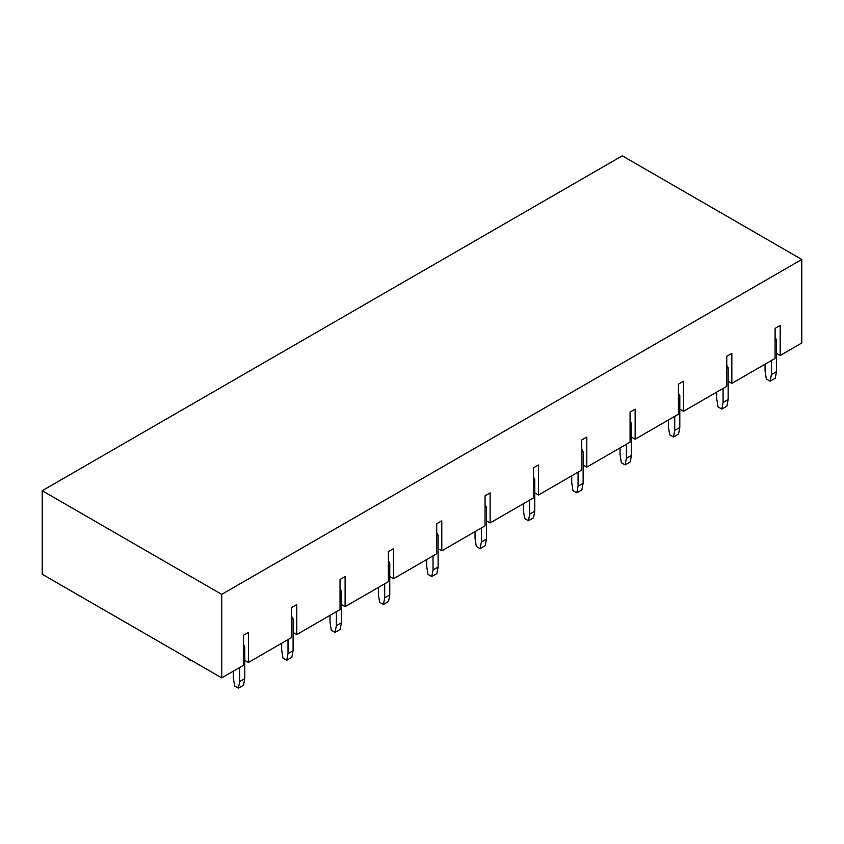 <?xml version="1.0" encoding="UTF-8"?>
<svg xmlns="http://www.w3.org/2000/svg" width="844" height="844" viewBox="0 0 844 844"><rect width="100%" height="100%" fill="white"/><g stroke="black" fill="none" stroke-linecap="round" stroke-linejoin="round"><path stroke-width="1.27" d="M221.729 594.376L801.8 259.477L801.8 342.981L780.172 355.472L780.172 325.436L775.098 328.369L775.098 358.405L731.832 383.376L731.832 353.351L726.758 356.273L726.758 386.309L683.492 411.292L683.492 381.256L678.418 384.189L678.418 414.214L635.152 439.196L635.152 409.161L630.078 412.094L630.078 442.129L586.812 467.101L586.812 437.076L581.738 439.998L581.738 470.034L538.472 495.017L538.472 464.981L533.397 467.914L533.397 497.939L490.132 522.921L490.132 492.885L485.057 495.818L485.057 525.854L441.792 550.826L441.792 520.801L436.717 523.723L436.717 553.759L393.452 578.741L393.452 548.706L388.377 551.638L388.377 581.664L345.112 606.646L345.112 576.61L340.037 579.543L340.037 609.579L296.772 634.551L296.772 604.526L291.697 607.448L291.697 637.484L248.431 662.466L248.431 632.43L243.357 635.363L243.357 665.389L221.729 677.88L221.729 594.376L42.2 490.723L42.2 574.236L221.729 677.88M728.15 381.256L731.832 383.376M679.81 409.161L683.492 411.292M631.47 437.076L635.152 439.196M583.13 464.981L586.812 467.101M534.79 492.885L538.472 495.017M486.45 520.801L490.132 522.921M438.11 548.706L441.792 550.826M389.77 576.61L393.452 578.741M341.43 604.526L345.112 606.646M293.1 632.43L296.772 634.551M244.76 660.335L248.431 662.466M776.491 353.351L780.172 355.472M801.8 259.477L622.271 155.823L42.2 490.723M771.416 360.525L771.416 374.588L776.491 371.655L776.491 339.794L775.098 340.596M776.491 339.794L775.098 337.378M771.416 374.588L770.139 381.182L775.225 378.249L776.491 371.655M765.065 364.186L765.065 370.927L766.341 378.988L770.139 381.182M723.076 388.43L723.076 402.493L728.15 399.571L728.15 367.699L726.758 368.512M728.15 367.699L726.758 365.283M723.076 402.493L721.81 409.087L726.884 406.164L728.15 399.571M716.735 392.091L716.735 398.832L718.001 406.892L721.81 409.087M674.736 416.345L674.736 430.408L679.81 427.475L679.81 395.614L678.418 396.416M679.81 395.614L678.418 393.198M674.736 430.408L673.47 437.002L678.544 434.069L679.81 427.475M668.395 420.006L668.395 426.748L669.661 434.797L673.47 437.002M626.396 444.25L626.396 458.313L631.47 455.38L631.47 423.519L630.078 424.321M631.47 423.519L630.078 421.103M626.396 458.313L625.13 464.907L630.204 461.974L631.47 455.38M620.055 447.911L620.055 454.652L621.321 462.712L625.13 464.907M578.056 472.155L578.056 486.218L583.13 483.296L583.13 451.424L581.738 452.236M583.13 451.424L581.738 449.008M578.056 486.218L576.79 492.812L581.864 489.889L583.13 483.296M571.715 475.826L571.715 482.557L572.981 490.617L576.79 492.812M529.716 500.07L529.716 514.133L534.79 511.2L534.79 479.339L533.397 480.141M534.79 479.339L533.397 476.923M529.716 514.133L528.449 520.727L533.524 517.794L534.79 511.2M523.375 503.731L523.375 510.472L524.641 518.522L528.449 520.727M481.375 527.975L481.375 542.038L486.45 539.105L486.45 507.244L485.057 508.056M486.45 507.244L485.057 504.828M481.375 542.038L480.109 548.632L485.184 545.699L486.45 539.105M475.035 531.636L475.035 538.377L476.301 546.437L480.109 548.632M433.035 555.879L433.035 569.953L438.11 567.02L438.11 535.149L436.717 535.961M438.11 535.149L436.717 532.733M433.035 569.953L431.769 576.536L436.844 573.614L438.11 567.02M426.695 559.551L426.695 566.282L427.961 574.342L431.769 576.536M384.695 583.795L384.695 597.858L389.77 594.925L389.77 563.064L388.377 563.866M389.77 563.064L388.377 560.648M384.695 597.858L383.429 604.452L388.504 601.519L389.77 594.925M378.355 587.456L378.355 594.197L379.621 602.257L383.429 604.452M336.355 611.7L336.355 625.763L341.43 622.84L341.43 590.969L340.037 591.781M341.43 590.969L340.037 588.553M336.355 625.763L335.089 632.356L340.164 629.424L341.43 622.84M330.015 615.36L330.015 622.102L331.281 630.162L335.089 632.356M288.015 639.604L288.015 653.678L293.1 650.745L293.1 618.884L291.697 619.686M293.1 618.884L291.697 616.458M288.015 653.678L286.749 660.272L291.824 657.339L293.1 650.745M281.674 643.276L281.674 650.007L282.94 658.067L286.749 660.272M239.685 667.52L239.685 681.583L244.76 678.65L244.76 646.789L243.357 647.591M244.76 646.789L243.357 644.373M239.685 681.583L238.409 688.176L243.483 685.244L244.76 678.65M233.334 671.18L233.334 677.922L234.611 685.982L238.409 688.176M186.155 657.339L190.069 660.272L190.649 659.934M190.069 660.272L190.185 659.67"/></g></svg>
